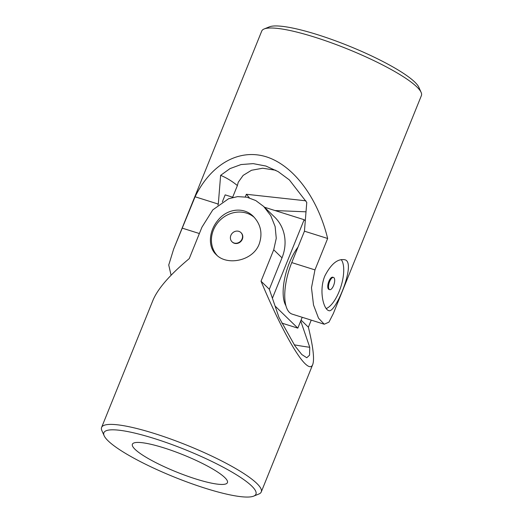 <?xml version="1.0" encoding="UTF-8"?>
<svg xmlns="http://www.w3.org/2000/svg" width="523" height="523" viewBox="0 0 523 523"><rect width="100%" height="100%" fill="white"/><g stroke="black" fill="none" stroke-linecap="round" stroke-linejoin="round"><path stroke-width="0.78" d="M217.195 255.557A26.653 23.986 134.2 0 1 216.424 224.498A26.653 23.986 134.2 0 1 246.549 213.129A26.653 23.986 134.2 0 1 254.335 217.437M241.051 232.722A6.394 5.76 134.2 0 1 241.188 232.846A6.394 5.76 134.2 0 1 242.332 239.201A6.394 5.76 134.2 0 1 232.271 242.025A6.394 5.76 134.2 0 1 232.14 241.888M251.7 486.017A82 14.749 22 0 1 253.655 496.137A82 14.749 22 0 1 174.388 477.107A82 14.749 22 0 1 104.155 435.737A82 14.749 22 0 1 162.745 441.301A82 14.749 22 0 1 251.7 486.017M224.779 477.551A51.254 9.218 22 0 1 227.433 482.637A51.254 9.218 22 0 1 182.736 474.433A51.254 9.218 22 0 1 132.391 444.236A51.254 9.218 22 0 1 173.486 451.114A51.254 9.218 22 0 1 224.779 477.551M300.718 320.978L309.753 347.285A387.798 349.004 134.2 0 1 294.227 344.82M309.753 347.285L309.551 355.189L306.779 357.752L301.804 354.535L295.011 345.978L278.981 317.389L269.319 289.258L261.029 281.204C277.988 321.75 295.554 354.607 305.151 363.747C308.916 367.368 311.433 367.662 312.695 364.629C314.604 359.373 313.166 346.899 308.38 327.202L311.237 320.128M104.155 435.737L101.874 430.612A86.099 15.481 22 0 1 101.593 427.441A86.099 15.481 22 0 1 170.629 438.993A86.099 15.481 22 0 1 256.8 483.409A86.099 15.481 22 0 1 261.258 491.953A86.099 15.481 22 0 1 258.852 494.032L253.655 496.137M261.029 281.204L273.719 249.791L276.262 238.325L275.137 226.57L270.764 215.639L263.67 206.448L255.786 200.571L246.882 197.204L237.599 196.615L228.564 198.747L212.815 209.86L201.93 227.211L189.241 258.624C170.014 274.66 157.946 288.493 153.03 300.117L101.593 427.441M259.231 243.966C262.755 233.448 260.8 224.269 253.367 216.444C243.522 206.356 226.812 208.834 217.928 220.32C208.867 231.042 207.605 246.836 216.228 254.675C226.904 266.004 252.949 261.14 259.231 243.966M269.319 289.258L282.008 257.846A41.003 36.898 -45.8 0 0 274.686 217.143L263.67 206.448M308.38 327.202L301.071 320.102M242.057 238.939A6.394 5.76 -45.8 0 0 240.92 232.585A6.394 5.76 -45.8 0 0 232.33 233.166A6.394 5.76 -45.8 0 0 232.003 241.763A6.394 5.76 -45.8 0 0 234.101 243.005A6.394 5.76 -45.8 0 0 242.057 238.939M305.282 220.817L304.144 219.706L272.405 298.254M275.078 306.04L297.829 328.137L302.209 317.291M298.025 247.078A36.898 14.657 107.5 0 0 285.931 305.726M233.062 197.348L225.171 194.863L222.34 201.871M304.144 219.706L264.481 207.232M297.829 328.137L281.812 323.096M421.126 92.388L418.845 87.263A82 14.749 -158 0 0 348.612 45.893A82 14.749 -158 0 0 269.345 26.863L264.148 28.968A86.099 15.481 -158 0 0 261.742 31.047L173.656 249.072L195.086 196.779C211.031 164.085 239.135 148.316 266.305 156.815C293.462 165.405 317.677 197.635 327.653 238.481L314.964 269.894L311.486 287.768L313.519 305.007L318.54 318.2L324.247 324.221L328.954 322.135L333.321 313.584L421.407 95.559A86.099 15.481 -158 0 0 421.126 92.388A86.099 15.481 -158 0 0 347.377 48.946A86.099 15.481 -158 0 0 264.148 28.968M245.3 196.903L246.359 194.275L305.883 200.812M232.67 197.223L237.383 185.56A387.798 154.01 107.5 0 0 220.628 175.342L229.996 168.609L241.031 164.555L253.191 163.627L265.893 166.039L278.151 171.609L289.389 179.938L306.772 202.44L304.445 231.186L291.756 262.592A41.003 16.285 107.5 0 0 292.272 314.16L324.247 324.221M275.745 170.25L262.69 168.229L251.504 170.263L243.149 175.388L238.24 182.259L237.383 185.56M171.08 275.242L168.739 265.024L173.656 249.072M324.842 275.954C331.072 263.899 337.701 258.499 344.735 259.748C356.987 261.899 335.125 314.382 328.745 310.59C323.58 309.42 318.684 290.657 324.842 275.954M326.208 308.537A26.653 10.584 107.5 0 0 341.088 286.042A26.653 10.584 107.5 0 0 341.218 259.624M333.602 285.493A6.394 2.543 -72.5 0 1 329.68 289.657A6.394 2.543 -72.5 0 1 329.248 289.389A6.394 2.543 -72.5 0 1 329.379 282.191A6.394 2.543 -72.5 0 1 333.524 277.452A6.394 2.543 -72.5 0 1 333.602 285.493M333.524 277.452L332.765 277.216A6.394 2.543 107.5 0 0 328.849 281.374A6.394 2.543 107.5 0 0 328.928 289.415L329.68 289.657M217.908 205.049L218.3 204.081L195.086 196.779M218.3 204.081L220.628 175.342M327.653 238.481L304.445 231.186M306.014 211.822L275 210.54M249.366 197.851A387.798 154.01 107.5 0 0 246.359 194.275M282.008 257.846L273.719 249.791M314.964 269.894L291.756 262.592M199.374 233.533L182.396 228.191M312.695 364.629L261.258 491.953"/></g></svg>
